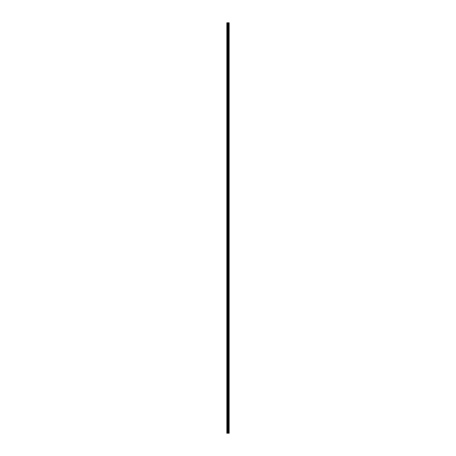 <?xml version="1.0" encoding="UTF-8"?>
<svg xmlns="http://www.w3.org/2000/svg" width="456" height="456" viewBox="0 0 456 456"><rect width="100%" height="100%" fill="white"/><g stroke="black" fill="none" stroke-linecap="round" stroke-linejoin="round"><path stroke-width="0.34" stroke-dasharray="2.28 1.71" d="M226.866 23.718L226.906 22.8L226.866 23.718M228.177 23.718L228.177 24.413L228.177 23.718M229.146 23.718L229.146 24.413L229.151 23.718M226.866 34.764L226.906 23.889L226.866 34.764M228.177 34.764L228.177 35.454L228.177 34.764M229.146 34.764L229.146 35.454L229.151 34.764M226.866 45.805L226.906 34.935L226.866 45.805M228.177 45.805L228.177 46.495L228.177 45.805M229.146 45.805L229.146 46.495L229.151 45.805M226.866 56.846L226.906 45.976L226.866 56.846M228.177 56.846L228.177 56.156L228.177 56.846M229.146 56.846L229.146 56.156L229.151 56.846M226.866 67.887L226.906 57.017L226.866 67.887M228.177 67.887L228.177 68.577L228.177 67.887M229.146 67.887L229.146 68.577L229.151 67.887M226.866 78.934L226.906 68.058L226.866 78.934M228.177 78.934L228.177 78.238L228.177 78.934M229.146 78.934L229.146 78.238L229.151 78.934M226.866 89.974L226.906 79.099L226.866 89.974M228.177 89.974L228.177 90.664L228.177 89.974M229.146 89.974L229.146 90.664L229.151 89.974M226.866 101.015L226.906 90.145L226.866 101.015M228.177 101.015L228.177 101.705L228.177 101.015M229.146 101.015L229.146 101.705L229.151 101.015M226.866 112.056L226.906 101.186L226.866 112.056M228.177 112.056L228.177 112.746L228.177 112.056M229.146 112.056L229.146 112.746L229.151 112.056M226.866 123.097L226.906 112.227L226.866 123.097M228.177 123.097L228.177 122.407L228.177 123.097M229.146 123.097L229.146 122.407L229.151 123.097M226.866 134.144L226.906 123.268L226.866 134.144M228.177 134.144L228.177 134.833L228.177 134.144M229.146 134.144L229.146 134.833L229.151 134.144M226.866 145.185L226.906 134.315L226.866 145.185M228.177 145.185L228.177 144.495L228.177 145.185M229.146 145.185L229.146 144.495L229.151 145.185M226.866 156.226L226.906 145.356L226.866 156.226M228.177 156.226L228.177 156.915L228.177 156.226M229.146 156.226L229.146 156.915L229.151 156.226M226.866 167.266L226.906 156.397L226.866 167.266M228.177 167.266L228.177 167.956L228.177 167.266M229.146 167.266L229.146 167.956L229.151 167.266M226.866 178.313L226.906 167.437L226.866 178.313M228.177 178.313L228.177 177.618L228.177 178.313M229.146 178.313L229.146 177.618L229.151 178.313M226.866 189.354L226.906 178.478L226.866 189.354M228.177 189.354L228.177 190.044L228.177 189.354M229.146 189.354L229.146 190.044L229.151 189.354M226.866 200.395L226.906 189.525L226.866 200.395M228.177 200.395L228.177 201.085L228.177 200.395M229.146 200.395L229.146 201.085L229.151 200.395M226.866 211.436L226.906 200.566L226.866 211.436M228.177 211.436L228.177 212.125L228.177 211.436M229.146 211.436L229.146 212.125L229.151 211.436M226.866 222.477L226.906 211.607L226.866 222.477M228.177 222.477L228.177 223.166L228.177 222.477M229.146 222.477L229.146 223.166L229.151 222.477M226.866 233.523L226.906 222.648L226.866 233.523M228.177 233.523L228.177 234.213L228.177 233.523M229.146 233.523L229.146 234.213L229.151 233.523M226.866 244.564L226.906 233.694L226.866 244.564M228.177 244.564L228.177 245.254L228.177 244.564M229.146 244.564L229.146 245.254L229.151 244.564M226.866 255.605L226.906 244.735L226.866 255.605M228.177 255.605L228.177 256.295L228.177 255.605M229.146 255.605L229.146 256.295L229.151 255.605M226.866 266.646L226.906 255.776L226.866 266.646M228.177 266.646L228.177 265.956L228.177 266.646M229.146 266.646L229.146 265.956L229.151 266.646M226.866 277.687L226.906 266.817L226.866 277.687M228.177 277.687L228.177 278.382L228.177 277.687M229.146 277.687L229.146 278.382L229.151 277.687M226.866 288.733L226.906 277.858L226.866 288.733M228.177 288.733L228.177 288.044L228.177 288.733M229.146 288.733L229.146 288.044L229.151 288.733M226.866 299.774L226.906 288.904L226.866 299.774M228.177 299.774L228.177 300.464L228.177 299.774M229.146 299.774L229.146 300.464L229.151 299.774M226.866 310.815L226.906 299.945L226.866 310.815M228.177 310.815L228.177 311.505L228.177 310.815M229.146 310.815L229.146 311.505L229.151 310.815M226.866 321.856L226.906 310.986L226.866 321.856M228.177 321.856L228.177 322.546L228.177 321.856M229.146 321.856L229.146 322.546L229.151 321.856M226.866 332.903L226.906 322.027L226.866 332.903M228.177 332.903L228.177 333.592L228.177 332.903M229.146 332.903L229.146 333.592L229.151 332.903M226.866 343.944L226.906 333.074L226.866 343.944M228.177 343.944L228.177 344.633L228.177 343.944M229.146 343.944L229.146 344.633L229.151 343.944M226.866 354.985L226.906 344.115L226.866 354.985M228.177 354.985L228.177 355.674L228.177 354.985M229.146 354.985L229.146 355.674L229.151 354.985M226.866 366.025L226.906 355.156L226.866 366.025M228.177 366.025L228.177 366.715L228.177 366.025M229.146 366.025L229.146 366.715L229.151 366.025M226.866 377.066L226.906 366.197L226.866 377.066M228.177 377.066L228.177 377.762L228.177 377.066M229.146 377.066L229.146 377.762L229.151 377.066M226.866 388.113L226.906 377.237L226.866 388.113M228.177 388.113L228.177 388.803L228.177 388.113M229.146 388.113L229.146 388.803L229.151 388.113M226.866 399.154L226.906 388.284L226.866 399.154M228.177 399.154L228.177 399.844L228.177 399.154M229.146 399.154L229.146 399.844L229.151 399.154M226.866 410.195L226.906 399.325L226.866 410.195M228.177 410.195L228.177 410.885L228.177 410.195M229.146 410.195L229.146 410.885L229.151 410.195M226.866 421.236L226.906 410.366L226.866 421.236M228.177 421.236L228.177 421.925L228.177 421.236M229.146 421.236L229.146 421.925L229.151 421.236M226.866 432.282L226.906 431.866L226.866 432.282M228.177 432.282L228.177 431.587L228.177 432.282M229.146 432.282L229.146 431.587L229.151 432.282M229.054 432.282L229.054 431.587L229.054 432.282M229.054 421.236L229.054 421.925L229.054 421.236M229.054 410.195L229.054 410.885L229.054 410.195M229.054 399.154L229.054 399.844L229.054 399.154M229.054 388.113L229.054 388.803L229.054 388.113M229.054 377.066L229.054 377.762L229.054 377.066M229.054 366.025L229.054 366.715L229.054 366.025M229.054 354.985L229.054 355.674L229.054 354.985M229.054 343.944L229.054 344.633L229.054 343.944M229.054 332.903L229.054 333.592L229.054 332.903M229.054 321.856L229.054 322.546L229.054 321.856M229.054 310.815L229.054 311.505L229.054 310.815M229.054 299.774L229.054 300.464L229.054 299.774M229.054 288.733L229.054 288.044L229.054 288.733M229.054 277.687L229.054 278.382L229.054 277.687M229.054 266.646L229.054 265.956L229.054 266.646M229.054 255.605L229.054 256.295L229.054 255.605M229.054 244.564L229.054 245.254L229.054 244.564M229.054 233.523L229.054 234.213L229.054 233.523M229.054 222.477L229.054 223.166L229.054 222.477M229.054 211.436L229.054 212.125L229.054 211.436M229.054 200.395L229.054 201.085L229.054 200.395M229.054 189.354L229.054 190.044L229.054 189.354M229.054 178.313L229.054 177.618L229.054 178.313M229.054 167.266L229.054 167.956L229.054 167.266M229.054 156.226L229.054 156.915L229.054 156.226M229.054 145.185L229.054 144.495L229.054 145.185M229.054 134.144L229.054 134.833L229.054 134.144M229.054 123.097L229.054 122.407L229.054 123.097M229.054 112.056L229.054 112.746L229.054 112.056M229.054 101.015L229.054 101.705L229.054 101.015M229.054 89.974L229.054 90.664L229.054 89.974M229.054 78.934L229.054 78.238L229.054 78.934M229.054 67.887L229.054 68.577L229.054 67.887M229.054 56.846L229.054 56.156L229.054 56.846M229.054 45.805L229.054 46.495L229.054 45.805M229.054 34.764L229.054 35.454L229.054 34.764M229.054 23.718L229.054 24.413L229.054 23.718M228.194 433.2L227.772 433.2L228.194 433.2M227.772 433.2L228.177 433.2L227.772 433.2M229.117 433.2L226.849 433.2L226.849 22.8L229.151 22.8L229.151 433.2L229.117 22.8M229.151 433.2L229.146 22.8M226.906 432.111L226.906 421.407L226.906 432.111M226.906 433.2L226.906 432.453L226.906 433.2M226.849 433.2L226.849 22.8L226.849 433.2M226.98 433.2L226.98 22.8M227.31 433.2L227.31 22.8M227.373 433.2L227.373 22.8M227.698 433.2L227.698 22.8M227.738 433.2L227.738 22.8M228.137 433.2L228.137 22.8M228.171 433.2L228.171 22.8M228.274 433.2L228.274 22.8M228.302 433.2L228.302 22.8M228.502 433.2L228.502 22.8M228.559 433.2L228.559 22.8M228.861 433.2L228.861 22.8M228.912 433.2L228.912 22.8M226.906 24.134L228.177 24.134M226.906 35.175L228.177 35.175M226.906 46.221L228.177 46.221M226.906 57.262L228.177 57.262M226.906 68.303L228.177 68.303M226.906 79.344L228.177 79.344M226.906 90.385L228.177 90.385M226.906 101.431L228.177 101.431M226.906 112.472L228.177 112.472M226.906 123.513L228.177 123.513M226.906 134.554L228.177 134.554M226.906 145.595L228.177 145.595M226.906 156.642L228.177 156.642M226.906 167.683L228.177 167.683M226.906 178.724L228.177 178.724M226.906 189.764L228.177 189.764M226.906 200.811L228.177 200.811M226.906 211.852L228.177 211.852M226.906 222.893L228.177 222.893M226.906 233.934L228.177 233.934M226.906 244.975L228.177 244.975M226.906 256.021L228.177 256.021M226.906 267.062L228.177 267.062M226.906 278.103L228.177 278.103M226.906 289.144L228.177 289.144M226.906 300.19L228.177 300.19M226.906 311.231L228.177 311.231M226.906 322.272L228.177 322.272M226.906 333.313L228.177 333.313M226.906 344.354L228.177 344.354M226.906 355.401L228.177 355.401M226.906 366.442L228.177 366.442M226.906 377.482L228.177 377.482M226.906 388.523L228.177 388.523M226.906 399.57L228.177 399.57M226.906 410.611L228.177 410.611M226.906 421.652L228.177 421.652M226.906 432.693L228.177 432.693M228.177 432.972L229.054 432.972M228.177 421.925L229.054 421.925M228.177 410.885L229.054 410.885M228.177 399.844L229.054 399.844M228.177 388.803L229.054 388.803M228.177 377.762L229.054 377.762M228.177 366.715L229.054 366.715M228.177 355.674L229.054 355.674M228.177 344.633L229.054 344.633M228.177 333.592L229.054 333.592M228.177 322.546L229.054 322.546M228.177 311.505L229.054 311.505M228.177 300.464L229.054 300.464M228.177 289.423L229.054 289.423M228.177 278.382L229.054 278.382M228.177 267.336L229.054 267.336M228.177 256.295L229.054 256.295M228.177 245.254L229.054 245.254M228.177 234.213L229.054 234.213M228.177 223.166L229.054 223.166M228.177 212.125L229.054 212.125M228.177 201.085L229.054 201.085M228.177 190.044L229.054 190.044M228.177 179.003L229.054 179.003M228.177 167.956L229.054 167.956M228.177 156.915L229.054 156.915M228.177 145.874L229.054 145.874M228.177 134.833L229.054 134.833M228.177 123.787L229.054 123.787M228.177 112.746L229.054 112.746M228.177 101.705L229.054 101.705M228.177 90.664L229.054 90.664M228.177 79.623L229.054 79.623M228.177 68.577L229.054 68.577M228.177 57.536L229.054 57.536M228.177 46.495L229.054 46.495M228.177 35.454L229.054 35.454M228.177 24.413L229.054 24.413M228.177 23.028L229.054 23.028M228.177 34.075L229.054 34.075M228.177 45.115L229.054 45.115M228.177 56.156L229.054 56.156M228.177 67.197L229.054 67.197M228.177 78.238L229.054 78.238M228.177 89.285L229.054 89.285M228.177 100.326L229.054 100.326M228.177 111.367L229.054 111.367M228.177 122.407L229.054 122.407M228.177 133.454L229.054 133.454M228.177 144.495L229.054 144.495M228.177 155.536L229.054 155.536M228.177 166.577L229.054 166.577M228.177 177.618L229.054 177.618M228.177 188.664L229.054 188.664M228.177 199.705L229.054 199.705M228.177 210.746L229.054 210.746M228.177 221.787L229.054 221.787M228.177 232.834L229.054 232.834M228.177 243.874L229.054 243.874M228.177 254.915L229.054 254.915M228.177 265.956L229.054 265.956M228.177 276.997L229.054 276.997M228.177 288.044L229.054 288.044M228.177 299.085L229.054 299.085M228.177 310.126L229.054 310.126M228.177 321.166L229.054 321.166M228.177 332.213L229.054 332.213M228.177 343.254L229.054 343.254M228.177 354.295L229.054 354.295M228.177 365.336L229.054 365.336M228.177 376.377L229.054 376.377M228.177 387.423L229.054 387.423M228.177 398.464L229.054 398.464M228.177 409.505L229.054 409.505M228.177 420.546L229.054 420.546M228.177 431.587L229.054 431.587M226.906 431.866L228.177 431.866M226.906 420.825L228.177 420.825M226.906 409.779L228.177 409.779M226.906 398.738L228.177 398.738M226.906 387.697L228.177 387.697M226.906 376.656L228.177 376.656M226.906 365.615L228.177 365.615M226.906 354.568L228.177 354.568M226.906 343.528L228.177 343.528M226.906 332.487L228.177 332.487M226.906 321.446L228.177 321.446M226.906 310.405L228.177 310.405M226.906 299.358L228.177 299.358M226.906 288.317L228.177 288.317M226.906 277.276L228.177 277.276M226.906 266.236L228.177 266.236M226.906 255.189L228.177 255.189M226.906 244.148L228.177 244.148M226.906 233.107L228.177 233.107M226.906 222.066L228.177 222.066M226.906 211.025L228.177 211.025M226.906 199.979L228.177 199.979M226.906 188.938L228.177 188.938M226.906 177.897L228.177 177.897M226.906 166.856L228.177 166.856M226.906 155.809L228.177 155.809M226.906 144.769L228.177 144.769M226.906 133.728L228.177 133.728M226.906 122.687L228.177 122.687M226.906 111.646L228.177 111.646M226.906 100.599L228.177 100.599M226.906 89.558L228.177 89.558M226.906 78.517L228.177 78.517M226.906 67.477L228.177 67.477M226.906 56.43L228.177 56.43M226.906 45.389L228.177 45.389M226.906 34.348L228.177 34.348M226.906 23.307L228.177 23.307"/><path stroke-width="0.68" d="M227.698 433.2L229.151 433.2L229.151 22.8L226.849 22.8L226.849 433.2L227.698 433.2L227.698 22.8M229.151 22.8L229.146 433.2M226.98 433.2L226.98 22.8M229.117 433.2L229.117 22.8M228.912 433.2L228.912 22.8M228.861 433.2L228.861 22.8M228.559 433.2L228.559 22.8M228.502 433.2L228.502 22.8M228.302 433.2L228.302 22.8M228.274 433.2L228.274 22.8M228.171 433.2L228.171 22.8M228.137 433.2L228.137 22.8M227.738 433.2L227.738 22.8M227.373 433.2L227.373 22.8M227.31 433.2L227.31 22.8"/></g></svg>
